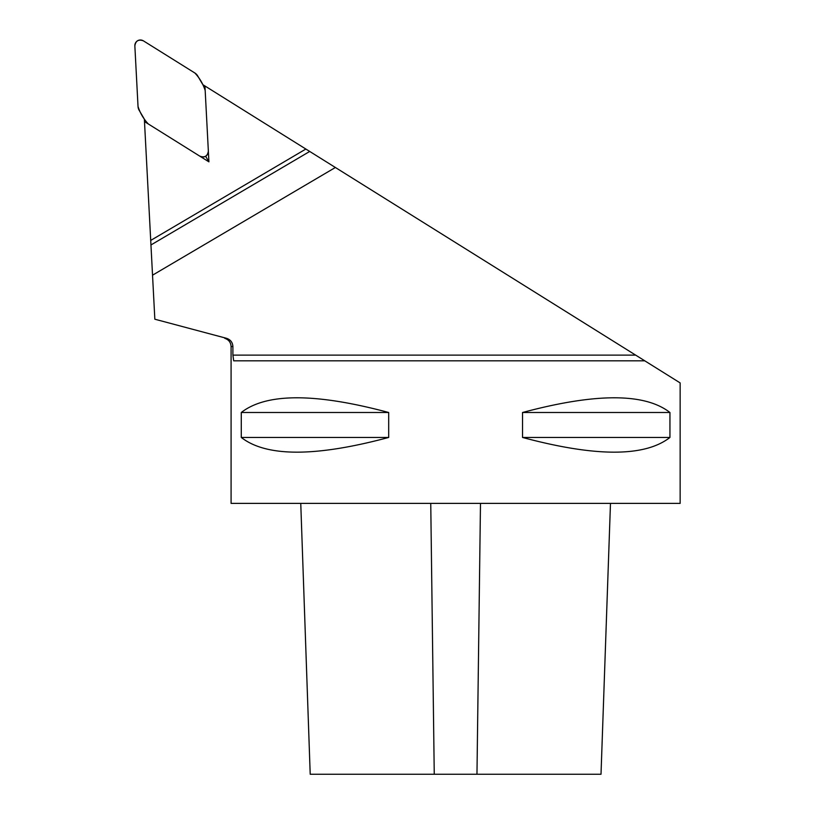 <?xml version="1.0" encoding="UTF-8"?>
<svg xmlns="http://www.w3.org/2000/svg" width="815" height="815" viewBox="0 0 815 815"><rect width="100%" height="100%" fill="white"/><g stroke="black" fill="none" stroke-linecap="round" stroke-linejoin="round"><path stroke-width="1.22" d="M202.854 84.679L204.942 85.983L208.915 161.849L144.489 121.588L150.714 240.425L305.859 149.043L204.942 85.983M305.859 149.043L644.777 360.821L635.659 355.116L232.896 355.116L232.896 346.569C232.632 342.371 230.502 339.621 226.509 338.306L154.84 319.215L226.509 338.306M224.736 338.306C228.709 339.631 230.828 342.382 231.083 346.569L231.083 503.385L680.148 503.385L680.148 382.918L644.777 360.821L233.701 360.821L232.896 355.116M388.694 412.502L388.694 437.451C315.537 457.062 266.403 457.062 241.281 437.451L241.281 412.502C266.403 392.891 315.537 392.891 388.694 412.502L241.281 412.502M669.94 412.502L669.94 437.451C644.828 457.062 595.694 457.062 522.527 437.451L522.527 412.502C595.694 392.891 644.828 392.891 669.94 412.502L522.527 412.502M154.84 319.215L150.714 240.425M144.489 121.588L144.357 119.133M610.476 503.385L601.012 774.25L310.209 774.25L300.755 503.385M522.527 437.451L669.94 437.451M241.281 437.451L388.694 437.451M152.537 275.185L335.383 167.483M205.625 156.256L208.915 161.849M138.03 106.5L134.852 45.935A5.858 5.664 -120.5 0 1 143.44 40.872L194.877 73.014A8.619 8.558 -44.2 0 1 197.688 75.907A8.619 8.558 -44.2 0 0 194.877 73.014L143.44 40.872A5.858 5.664 -120.5 0 0 134.852 45.935L138.03 106.5A8.619 8.558 -16.8 0 0 139.192 110.361L145.508 121.099A8.619 8.558 135.7 0 0 148.33 123.992L199.767 156.134A5.858 5.664 59.5 0 0 208.355 151.07L205.176 90.506A8.619 8.558 163.3 0 0 204.015 86.645L197.688 75.907L204.015 86.645A8.619 8.558 163.3 0 1 205.176 90.506L208.355 151.07A5.858 5.664 59.5 0 1 199.767 156.134L148.33 123.992A8.619 8.558 135.7 0 1 145.508 121.099L139.192 110.361A8.619 8.558 -16.8 0 1 138.03 106.5L134.852 45.935C135.657 40.76 138.519 39.079 143.44 40.872L194.877 73.014C199.634 78.067 203.067 83.894 205.176 90.506L208.355 151.07C207.54 156.246 204.677 157.927 199.767 156.134L148.33 123.992C143.572 118.939 140.129 113.112 138.03 106.5M231.083 346.569L232.896 346.569M434.252 774.25L430.748 503.385M476.969 774.25L480.483 503.385M309.72 151.447L150.948 244.969"/></g></svg>
